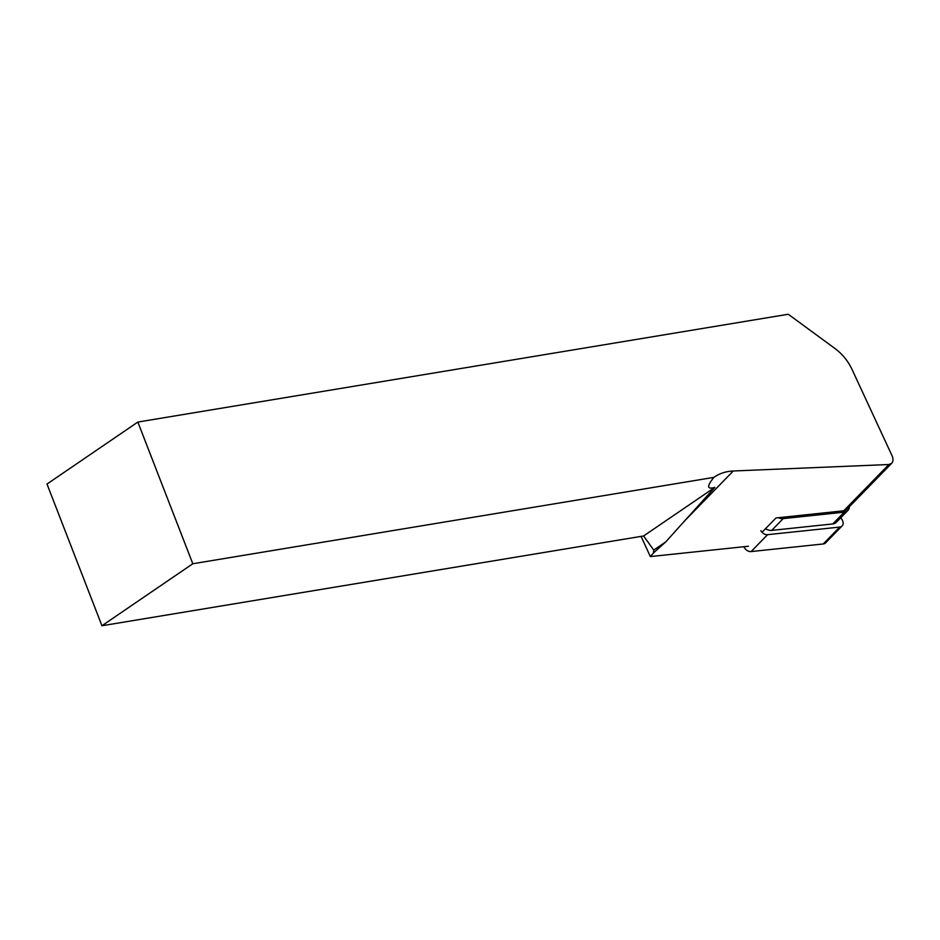 <?xml version="1.0" encoding="UTF-8"?>
<svg xmlns="http://www.w3.org/2000/svg" width="940" height="940" viewBox="0 0 940 940"><rect width="100%" height="100%" fill="white"/><g stroke="black" fill="none" stroke-linecap="round" stroke-linejoin="round"><path stroke-width="1.41" d="M891.684 463.314C893.27 461.446 893.411 458.955 892.107 455.865L852.039 369.444C848.033 360.984 842.393 354.051 835.143 348.634L788.261 314.254L137.839 422.06L47 484.053L101.955 625.746L192.806 563.753L713.883 477.379C719.452 473.454 725.915 471.328 733.282 470.987L888.864 464.524L891.684 463.314L846.717 509.421A7.79 5.828 -135.7 0 1 843.732 510.808L776.005 517.952L762.011 532.298M748.416 546.246L650.351 556.574L641.08 536.388M650.351 556.574L653.523 552.908L653.746 550.076L665.767 541.875L714.823 487.366C706.951 489.693 706.633 486.368 713.883 477.379M653.523 552.908L665.767 541.875M192.806 563.753L137.839 422.06M714.823 487.366L643.606 535.965L101.955 625.746M643.606 535.965L653.746 550.076M849.419 506.66A9.353 6.991 -135.7 0 1 847.833 510.514A9.353 6.991 -135.7 0 1 844.249 512.171L783.184 518.61A9.353 6.991 -135.7 0 1 778.426 517.693M847.833 510.514L836.353 522.288A9.353 6.991 -135.7 0 1 832.769 523.944L771.705 530.383A9.353 6.991 -135.7 0 1 765.536 528.679M840.9 517.623L842.299 520.137A6.228 4.665 -135.7 0 1 842.076 525.965A6.228 4.665 -135.7 0 1 839.69 527.082L767.592 534.672A6.228 4.665 -135.7 0 1 760.836 530.701M842.076 525.965L825.614 542.862A6.228 4.665 -135.7 0 1 823.229 543.966L751.119 551.569A6.228 4.665 -135.7 0 1 744.363 547.585L743.881 546.716M888.864 464.524L843.732 510.808M683.862 521.677L733.282 470.987M844.249 512.171L832.769 523.944M783.184 518.61L771.705 530.383M745.361 546.563L744.363 547.585M767.592 534.672L751.119 551.569M839.69 527.082L823.229 543.966"/></g></svg>
